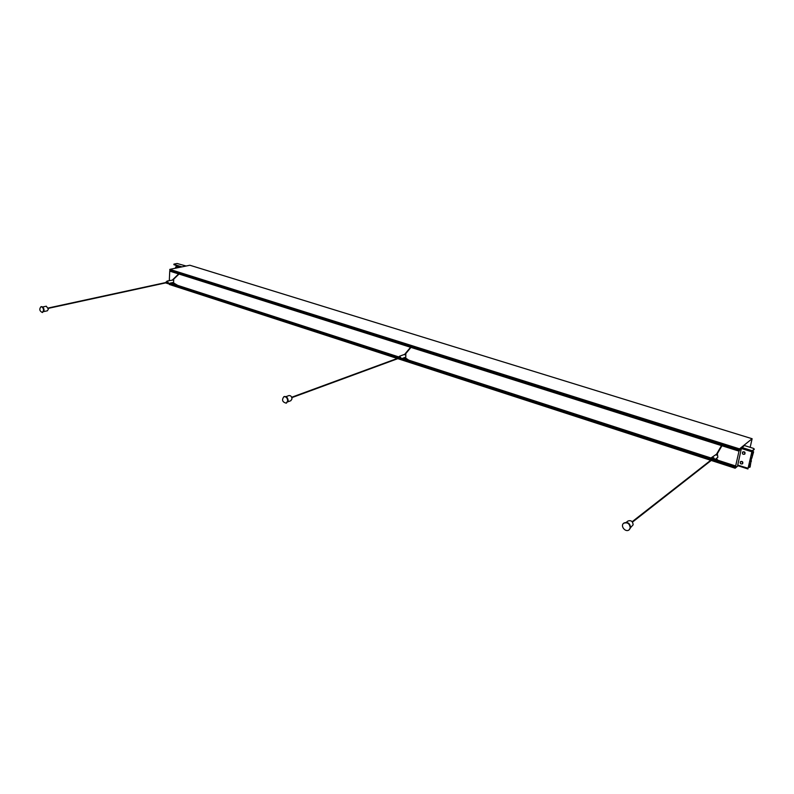 <?xml version="1.0" encoding="UTF-8"?>
<svg xmlns="http://www.w3.org/2000/svg" width="794" height="794" viewBox="0 0 794 794"><rect width="100%" height="100%" fill="white"/><g stroke="black" fill="none" stroke-linecap="round" stroke-linejoin="round"><path stroke-width="1.19" d="M169.36 283.498L169.132 284.381L397.258 358.471M750.151 447.34L752.126 438.735L739.512 448.878L739.283 449.99L739.958 448.868L739.948 449.503L739.006 451.151L735.651 465.979L736.078 466.564L735.135 468.222L711.216 460.451M735.81 466.177L718.441 460.55M717.627 460.292L715.086 459.468M711.087 458.168L409.118 360.407M407.918 360.019L402.627 358.302M398.737 357.052L178.184 285.642M176.784 285.185L170.283 283.081M43.581 310.345C43.333 308.032 42.449 306.831 40.931 306.742C39.075 309.164 39.551 311.089 42.35 312.508L43.581 310.345M42.588 312.429L44.077 310.246C43.829 307.923 42.945 306.722 41.427 306.643L41.189 306.722M43.779 311.585L47.392 310.791L48.384 309.074L46.27 306.206L42.648 306.98M165.837 282.853L166.71 282.763L166.085 281.959L165.767 282.545M166.393 283.25L167.852 282.515L167.226 281.711L166.085 281.959M166.75 283.17L167.782 283.627L168.318 282.664L167.077 281.066L166.452 281.88M173.588 282.356L173.688 279.915L167.077 281.066M176.784 267.935L177.509 266.02L179.097 266.655L178.789 267.518M179.097 266.655L178.71 267.538M186.124 266.02L177.082 263.489L173.926 264.124L173.916 264.7L176.387 265.474M173.926 264.124L173.916 264.7M173.936 264.402L176.695 265.265L175.196 268.253M177.757 265.911L179.702 266.526M177.747 265.623L179.96 266.318L179.295 267.419M177.399 265.98L176.298 265.643M179.762 286.862L179.871 286.187M179.811 273.384L180.446 273.583M180.03 273.791L179.454 273.612L180.03 273.791M179.434 286.048L179.166 286.674M752.126 438.735L189.885 265.246L169.817 269.364L169.817 270.228L739.274 449.98L169.817 270.228M170.224 283.101L170.085 283.726M170.69 270.506L169.747 271.121L169.311 280.59M710.709 460.292L397.824 358.66M735.651 465.979L718.252 460.341M717.439 460.083L715.215 459.359M711.156 458.049L408.771 360.168M407.57 359.781L402.806 358.243M398.777 356.933L177.757 285.393M176.367 284.947L170.482 283.041M739.006 451.151L721.935 445.752M721.498 445.613L410.935 347.395M410.567 347.276L179.007 274.049M178.66 273.94L169.747 271.121M739.174 451.012L722.024 445.583M721.597 445.454L411.044 347.266M410.667 347.147L179.116 273.94M178.769 273.831L170.015 271.062M739.353 450.516L722.292 445.126M721.865 444.987L411.342 346.899M410.974 346.779L179.434 273.632M179.087 273.523L170.164 270.704M739.512 448.878L169.817 269.364M412.423 346.809L411.888 346.641M735.135 468.222L738.073 465.77M747.888 468.877L737.626 465.621L741.368 448.491L744.296 445.503L753.605 448.412L754.211 449.414L751.898 451.647L748.067 468.271L737.616 465.066M719.89 461.026L719.632 461.89M718.441 461.175L716.456 458.386M717.647 461.245L717.865 460.55L714.908 459.607M719.334 461.79L719.642 460.947M630.595 527.583L633.155 524.784C632.768 521.311 631.031 520.05 627.965 521.013L626.277 522.323M630.218 527.98C629.731 523.623 627.558 522.035 623.707 523.236C619.925 525.866 625.593 532.853 629.096 529.856L630.218 527.98M629.275 529.707L630.575 527.702C630.089 523.345 627.915 521.767 624.064 522.958L623.876 523.117M716.516 454.198L711.533 457.592L711.096 459.428M716.476 454.277L715.712 454.873L717.458 454.486L717.855 457.284L713.915 460.381C714.868 458.694 714.302 457.662 712.208 457.304L711.533 457.592M711.95 460.431L713.915 460.381M711.493 460.232L713.578 459.269L712.129 458.297L711.206 459.895M712.565 460.272L711.374 458.882M740.554 461.622L740.623 461.562C742.489 461.185 743.174 461.88 742.668 463.646L742.469 463.825C740.604 464.212 739.919 463.517 740.405 461.751L740.494 461.671C742.36 461.294 743.045 461.989 742.539 463.756M751.898 451.647L747.928 468.956L737.626 465.621M742.757 451.965L742.827 451.905C744.703 451.538 745.377 452.233 744.871 453.999L744.653 454.188C742.787 454.565 742.102 453.87 742.598 452.104L742.698 452.014C744.574 451.637 745.248 452.342 744.742 454.108M749.437 467.408L750.201 466.743M741.368 448.491L751.759 451.756L752.126 451.141M754.3 449.027L752.216 450.754L741.824 447.488M748.345 467.051L750.092 467.071L751.531 458.158M748.375 466.941L749.675 467.279M748.702 465.502L749.873 465.88L749.268 467.229M748.613 465.889L749.516 466.187M748.901 464.649L750.241 465.076L749.873 465.88M749.645 461.433L750.985 461.86L750.459 464.113L749.119 463.686L750.469 464.113L750.241 465.076M751.342 454.049L752.692 454.446L750.906 460.867M751.124 454.992L752.474 455.419M751.581 452.997L752.484 453.285L752.692 454.446M751.67 452.62L752.484 453.285M751.829 451.945L753.119 452.352L752.841 452.987M751.868 451.756L753.119 452.352M752.027 451.28L753.615 451.786L753.159 452.163M751.819 458.247L753.615 451.786M751.422 461.026L750.985 461.86M749.864 460.47L750.687 460.728L749.864 460.47M751.114 461.294L750.598 461.125M750.38 458.217L751.203 458.475M410.389 360.823L410.101 361.538M410.597 361.697L410.756 360.942M287.696 400.91C287.438 397.933 286.168 396.524 283.865 396.692C281.582 399.968 282.366 402.121 286.227 403.163L287.696 400.91M286.465 403.054L288.153 400.742C287.904 397.764 286.624 396.355 284.321 396.524L284.093 396.623M287.885 401.814L290.812 400.722L291.984 398.935C291.785 396.563 290.773 395.442 288.937 395.571L285.989 396.643M398.429 358.431L399.541 358.263L398.657 357.35L398.3 358.094M399.183 358.769L400.563 357.886L399.68 356.972L398.657 357.35M399.213 358.759L400.464 359.106L401.188 358.084L399.422 356.258L398.687 357.34M405.784 357.141L405.823 354.432L404.612 354.491M714.233 460.133L735.492 467.031L714.213 460.143M711.007 459.101L401.446 358.739L710.997 459.091M398.32 357.727L169.301 283.478L398.33 357.717M177.012 267.886L177.777 266.119M172.606 282.575L178.7 286.306M179.623 266.675L180.923 267.082M176.685 265.265L181.886 266.883M735.373 467.2L714.044 460.282M711.057 459.309L401.208 358.828M398.29 357.886L169.172 283.577M735.423 467.071L714.173 460.183M711.017 459.16L401.387 358.769M398.31 357.766L169.231 283.498M736.078 466.564L719.85 461.304M717.826 460.649L714.818 459.676M711.007 458.446L410.776 361.201M408.622 360.506L402.26 358.441M398.697 357.29L179.91 286.426M177.648 285.691L170.273 283.299M736.098 466.465L719.87 461.215M711.027 458.346L410.776 361.111M408.384 360.337L402.389 358.392M398.707 357.201L179.91 286.346M177.35 285.522L170.273 283.23M739.68 450.218L723.344 445.057M721.349 444.432L412.374 346.879M410.637 346.333L180.397 273.642M178.878 273.166L170.66 270.565M739.631 450.287L723.294 445.136M721.339 444.511L412.334 346.938M410.647 346.412L180.357 273.692M178.888 273.225L170.611 270.615M739.274 449.92L169.787 270.168M742.42 463.736C740.653 464.212 739.988 463.587 740.415 461.86C742.192 461.383 742.856 462.009 742.42 463.736M744.623 454.089C742.847 454.575 742.172 453.95 742.618 452.213C744.385 451.726 745.06 452.352 744.623 454.089M41.427 306.643L40.931 306.742M166.204 282.456L48.236 308.012M166.274 282.763L48.315 308.36M173.688 282.336L167.673 283.657M172.268 280.133L179.285 273.334M179.504 273.573L172.675 280.133M172.844 282.525L178.849 286.029M711.98 459.289L632.173 521.708M712.268 459.627L632.49 522.095M722.371 444.987L716.516 455.111M718.471 461.215L716.119 458.644M716.109 454.942L721.994 444.769M742.598 463.716L742.469 463.825C740.574 464.222 739.889 463.537 740.405 461.751L740.623 461.562M742.827 451.905L742.598 452.104C742.082 453.89 742.767 454.585 744.653 454.188L744.782 454.079M398.856 357.886L291.696 397.258M398.985 358.233L291.845 397.645M404.702 354.332L399.422 356.258M405.853 357.111L400.464 359.106M411.421 346.809L404.781 354.819M411.143 346.571L404.622 354.422M404.444 357.637L409.486 361.091M404.851 357.479L409.674 360.794"/></g></svg>
